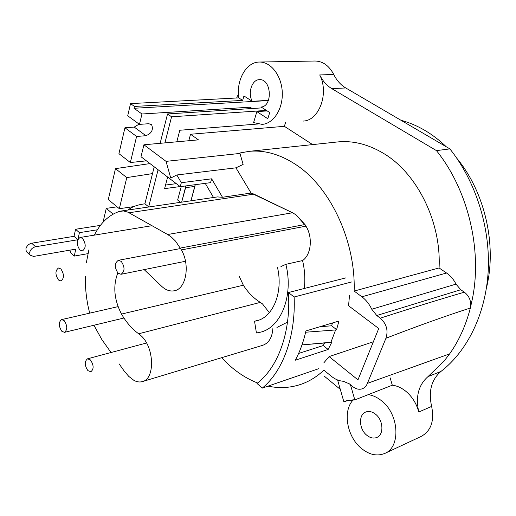 <?xml version="1.0" encoding="UTF-8"?>
<svg xmlns="http://www.w3.org/2000/svg" width="516" height="516" viewBox="0 0 516 516"><rect width="100%" height="100%" fill="white"/><g stroke="black" fill="none" stroke-linecap="round" stroke-linejoin="round"><path stroke-width="0.77" d="M75.788 249.125L74.259 256.084L70.479 252.634L71.066 249.944L70.479 252.634L74.259 256.084L87.952 253.64L74.259 256.084L75.788 249.125L33.592 256.426L75.788 249.125M167.539 113.946L262.438 107.85L167.539 113.946L160.134 143.313L167.539 113.946L171.57 116.79L266.443 110.424L171.57 116.79L167.539 113.946M165.546 185.05L176.317 183.664L165.546 185.05M144.899 203.807L143.854 203.955C136.953 204.955 131.67 206.98 128.013 210.018C131.67 206.98 136.953 204.955 143.854 203.955L144.899 203.807L154.22 166.816L144.899 203.807L148.66 206.832L158.089 169.77L148.66 206.832L144.899 203.807M179.813 130.251L257.6 124.027L179.813 130.251L176.807 141.81L179.813 130.251M164.933 142.88L171.57 116.79L164.933 142.88M147.621 206.987L143.88 207.696L147.621 206.987M164.617 188.624L180.136 186.573L164.617 188.624L167.629 177.04L164.617 188.624M100.42 225.376L75.568 229.265L74.027 236.334L31.708 243.197L35.507 246.764C32.489 247.551 30.541 249.441 29.664 252.434L30.063 255.149L33.592 256.426L30.063 255.149L29.664 252.434C30.541 249.441 32.489 247.551 35.507 246.764L77.69 239.785L35.507 246.764L31.708 243.197C28.696 243.971 26.755 245.855 25.89 248.841C26.755 245.855 28.696 243.971 31.708 243.197L74.027 236.334L75.568 229.265L79.412 232.664L97.35 229.801L79.412 232.664L77.993 239.134L79.412 232.664L75.568 229.265L100.42 225.376M27.258 252.472L26.29 251.55L25.89 248.841L26.29 251.55L30.063 255.149L27.258 252.472M77.742 239.656L74.027 236.334L77.742 239.656M144.164 269.616L160.715 285.38C165.043 289.824 169.551 291.63 174.24 290.792C186.018 289.141 190.423 265.379 181.426 249.912L175.517 241.107L171.357 237.044L167.661 234.509L127.936 212.173L123.401 210.954L119.286 211.45C108.766 215.082 100.465 222.976 94.376 235.128C100.465 222.976 108.766 215.082 119.286 211.45L123.401 210.954L127.936 212.173L167.661 234.509L292.507 212.753L296.171 214.933L305.969 226.156C313.006 237.392 311.193 254.801 302.57 260.561C304.788 270.055 305.362 279.362 304.292 288.483C305.362 279.362 304.788 270.055 302.57 260.561L285.87 264.334L302.57 260.561C311.193 254.801 313.006 237.392 305.969 226.156L181.426 249.912L175.517 241.107L171.357 237.044L167.661 234.509L292.507 212.753L296.171 214.933L304.975 224.531L305.969 226.156L181.426 249.912C190.423 265.379 186.018 289.141 174.24 290.792C169.551 291.63 165.043 289.824 160.715 285.38L144.164 269.616M239.108 276.066L243.352 285.213C248.119 292.643 253.782 298.364 260.335 302.382L262.483 303.898L269.333 312.657L262.483 303.898L260.335 302.382L138.669 333.775C132.122 329.066 126.401 322.494 121.512 314.076C114.068 299.635 112.836 285.922 117.816 272.932C112.836 285.922 114.068 299.635 121.512 314.076C126.401 322.494 132.122 329.066 138.669 333.775L140.829 335.535L138.669 333.775L260.335 302.382C253.782 298.364 248.119 292.643 243.352 285.213L121.512 314.076L243.352 285.213L239.108 276.066M405.363 390.902C411.929 396.243 416.406 403.28 418.786 412.013C415.399 396.746 418.476 384.942 428.016 376.609L440.916 371.468C467.432 351.054 485.969 313.612 488.226 270.468C490.348 227.33 475.636 181.148 449.875 148.885L436.459 150.62L331.762 88.629C326.731 85.579 322.713 81.018 319.714 74.943L333.749 74.478C329.131 65.719 322.906 61.23 315.07 61.017C322.906 61.23 329.131 65.719 333.749 74.478C336.722 80.464 340.715 84.953 345.733 87.952L449.875 148.885L436.459 150.62L331.762 88.629C326.731 85.579 322.713 81.018 319.714 74.943L333.749 74.478C336.722 80.464 340.715 84.953 345.733 87.952L449.875 148.885C475.636 181.148 490.348 227.33 488.226 270.468C485.969 313.612 467.432 351.054 440.916 371.468C431.389 379.724 428.299 391.373 431.634 406.408C428.299 391.373 431.389 379.724 440.916 371.468L428.016 376.609L444.102 361.052L449.623 353.892C458.911 340.824 465.819 325.531 470.36 308.013C444.979 316.211 416.838 326.293 385.936 338.264L367.398 383.362L449.623 353.892L444.102 361.052L428.016 376.609C418.476 384.942 415.399 396.746 418.786 412.013C416.406 403.28 411.929 396.243 405.363 390.902C401.151 387.639 396.798 385.736 392.302 385.207L368.185 394.663C372.707 395.25 377.093 397.236 381.343 400.629C399.21 413.967 401.087 447.424 384.543 453.525C376.886 456.505 369.101 454.744 361.174 448.236C346.662 436.355 342.45 410.375 353.389 399.771C342.45 410.375 346.662 436.355 361.174 448.236C369.101 454.744 376.886 456.505 384.543 453.525C401.087 447.424 399.21 413.967 381.343 400.629C377.093 397.236 372.707 395.25 368.185 394.663L354.821 399.906L346.346 400.797L343.908 401.938L337.587 379.97L343.908 401.938L348.435 400.177L343.908 401.938L346.346 400.797L354.821 399.906L350.441 384.723L354.821 399.906L392.302 385.207C396.798 385.736 401.151 387.639 405.363 390.902M421.095 436.472C431.015 431.021 434.53 420.998 431.634 406.408L418.786 412.013L431.634 406.408C434.53 420.998 431.015 431.021 421.095 436.472L385.052 453.287L421.095 436.472M366.702 435.182C358.917 429.054 358.349 414.477 365.85 411.987C368.998 410.871 372.242 411.626 375.577 414.238C383.407 420.211 384.13 434.878 376.77 437.484C373.487 438.716 370.133 437.949 366.702 435.182C358.917 429.054 358.349 414.477 365.85 411.987C368.998 410.871 372.242 411.626 375.577 414.238C383.407 420.211 384.13 434.878 376.77 437.484C373.487 438.716 370.133 437.949 366.702 435.182M400.984 120.28C408.969 122.421 416.799 125.717 424.475 130.167C432.15 134.637 439.419 140.178 446.295 146.789C439.419 140.178 432.15 134.637 424.475 130.167C416.799 125.717 408.969 122.421 400.984 120.28M456.905 158.373C484.95 192.242 497.05 245.139 486.472 287.851C497.05 245.139 484.95 192.242 456.905 158.373M133.85 380.324C136.766 381.924 139.572 382.356 142.261 381.634C155.277 379.189 154.432 347.113 140.829 335.535C154.432 347.113 155.277 379.189 142.261 381.634C139.572 382.356 136.766 381.924 133.85 380.324L128.742 376.377L124.085 370.907L128.742 376.377L133.85 380.324M272.861 328.627C272.184 337.625 268.778 343.192 262.644 345.333L142.564 381.543L262.644 345.333C268.778 343.192 272.184 337.625 272.861 328.627M256.42 332.981L254.543 321.236L256.716 320.784C273.125 317.179 283.368 292.172 277.473 267.359C283.368 292.172 273.125 317.179 256.716 320.784L259.458 319.888L254.543 321.236L256.42 332.981L260.464 332.194C280.994 327.492 293.746 295.623 285.87 264.334L280.93 266.572L285.87 264.334C293.746 295.623 280.994 327.492 260.464 332.194L256.42 332.981M323.764 344.604L323.087 345.591L323.764 344.604M348.558 305.743L349.532 295.197L348.558 305.743L378.731 328.524L357.956 379.866L329.124 356.582L373.378 341.76L329.124 356.582L323.758 362.948L329.124 356.582L357.956 379.866L378.731 328.524L348.558 305.743M323.906 370.178C316.727 376.88 308.89 381.659 300.402 384.504C289.844 387.955 279.059 388.496 268.056 386.123C279.059 388.496 289.844 387.955 300.402 384.504C308.89 381.659 316.727 376.88 323.906 370.178L331.13 376.112C334.974 379.234 339.012 380.95 343.23 381.247L349.384 383.859L352.731 386.587C355.963 389.122 359.162 389.844 362.335 388.767C364.651 387.864 366.334 386.058 367.398 383.362L449.623 353.892C458.911 340.824 465.819 325.531 470.36 308.013C444.979 316.211 416.838 326.293 385.936 338.264C388.438 330.556 386.561 323.855 380.311 318.166C410.678 308.342 438.69 299.673 464.342 292.172L460.782 289.74L376.751 315.515L380.311 318.166C410.678 308.342 438.69 299.673 464.342 292.172C469.515 296.255 471.521 301.538 470.36 308.013L472.604 297.809C482.234 248.577 467.58 189.185 436.459 150.62C467.58 189.185 482.234 248.577 472.604 297.809L470.36 308.013C471.521 301.538 469.515 296.255 464.342 292.172L460.782 289.74L376.751 315.515L371.765 309.232C369.288 304.027 365.999 299.886 361.89 296.797L446.559 273.016L439.077 267.946C441.47 222.254 417.167 173.35 383.736 153.51C417.167 173.35 441.47 222.254 439.077 267.946L354.144 291.069L361.89 296.797L446.559 273.016C450.526 275.744 453.68 279.446 456.009 284.129L460.782 289.74L456.009 284.129L371.765 309.232C369.288 304.027 365.999 299.886 361.89 296.797L354.144 291.069L439.077 267.946L446.559 273.016C450.526 275.744 453.68 279.446 456.009 284.129L371.765 309.232L376.751 315.515L380.311 318.166C386.561 323.855 388.438 330.556 385.936 338.264L367.398 383.362C366.334 386.058 364.651 387.864 362.335 388.767C359.162 389.844 355.963 389.122 352.731 386.587L349.384 383.859L343.23 381.247C339.012 380.95 334.974 379.234 331.13 376.112L323.906 370.178M257.594 383.007C244.455 377.867 232.477 369.424 221.667 357.685C232.477 369.424 244.455 377.867 257.594 383.007M295.707 164.514C329.995 186.618 355.795 240.914 354.144 291.069C355.795 240.914 329.995 186.618 295.707 164.514C280.059 154.284 264.54 149.892 249.131 151.349C264.54 149.892 280.059 154.284 295.707 164.514M239.856 152.988L249.131 151.349L337.864 141.919C353.196 140.468 368.488 144.332 383.736 153.51C368.488 144.332 353.196 140.468 337.864 141.919L249.131 151.349L239.856 152.988L243.12 164.43L239.856 152.988M235.935 167.829L243.12 164.43L235.935 167.829L176.853 174.976L181.31 182.716L211.637 178.82L210.547 182.658L180.252 186.663L181.31 182.716L176.853 174.976L170.725 178.033L166.055 161.366L239.979 153.433L166.055 161.366L143.912 144.783L198.434 139.855L190.533 134.257L188.811 140.72L190.533 134.257L284.368 126.323L285.574 122.473L284.368 126.323L312.625 144.596L284.368 126.323L190.533 134.257L198.434 139.855L143.912 144.783L141.003 156.735L180.252 186.663L181.31 182.716L211.637 178.82L210.547 182.658L180.252 186.663L141.003 156.735L143.912 144.783L166.055 161.366L170.725 178.033L176.853 174.976L235.935 167.829L251.073 193.049L292.507 212.753L253.969 194.119L129.071 212.753L253.969 194.119L251.073 193.049L235.935 167.829M276.924 327.454L287.489 322.132L276.924 327.454M256.865 111.617L267.204 110.914L256.865 111.617L253.601 122.595L262.109 124.369C273.435 123.724 282.981 109.102 282.278 92.493C281.73 75.878 270.971 61.752 259.49 62.043C246.319 61.791 236.083 80.128 238.708 97.879C236.083 80.128 246.319 61.791 259.49 62.043C270.971 61.752 281.73 75.878 282.278 92.493C282.981 109.102 273.435 123.724 262.109 124.369L253.601 122.595L256.865 111.617L267.817 118.732L269.707 112.527L261.161 107.031C273.054 106.212 271.403 78.613 259.464 79.664C251.943 79.477 247.532 92.97 252.234 101.291L268.417 100.368L252.234 101.291L243.939 95.957L252.234 101.291C247.532 92.97 251.943 79.477 259.464 79.664C271.403 78.613 273.054 106.212 261.161 107.031L269.707 112.527L267.817 118.732L256.865 111.617M252.092 108.515L250.066 107.205L249.634 108.676L250.066 107.205L141.958 113.997L134.031 108.276L268.333 100.581L134.031 108.276L134.463 106.438L242.655 100.414L243.939 95.957L242.655 100.414L238.74 97.879L130.535 103.613L134.463 106.438L134.031 108.276L141.958 113.997L250.066 107.205L252.092 108.515M139.475 124.382L141.958 113.997L139.475 124.382L148.814 123.711L151.581 124.679C153.594 129.703 151.698 133.373 145.893 135.702L136.592 136.469L130.361 162.527L146.389 160.844L130.361 162.527L118.938 153.665L124.936 127.768L134.237 127.084L139.12 124.124L134.237 127.084L145.893 135.702L136.592 136.469L124.936 127.768L134.237 127.084L145.893 135.702C151.698 133.373 153.594 129.703 151.581 124.679L148.814 123.711L139.475 124.382L127.716 115.771L130.535 103.613L134.463 106.438L242.655 100.414L238.74 97.879L130.535 103.613L127.716 115.771L139.475 124.382M115.468 168.642L149.982 163.585L115.468 168.642L108.296 199.563L119.331 208.703L126.762 177.601L115.468 168.642L108.296 199.563L119.331 208.703L126.762 177.601L115.468 168.642M117.074 206.832L106.257 208.374L103.039 222.254L106.257 208.374L113.133 214.14L106.257 208.374L117.074 206.832M303.053 121.06C318.946 120.944 329.382 93.299 319.714 74.943C329.382 93.299 318.946 120.944 303.053 121.06M222.493 197.273L211.637 178.82L222.493 197.273L251.073 193.049L222.493 197.273L217.404 196.919L222.493 197.273M195.19 184.689L194.919 186.431L185.599 187.676L181.671 202.156L185.87 185.921L185.599 187.676L194.919 186.431L190.946 200.795L195.19 184.689M152.51 173.595L126.762 177.601L152.51 173.595M133.676 206.632L119.331 208.703L133.676 206.632M181.258 186.528L177.633 200.015L180.594 202.311L177.633 200.015L181.258 186.528M236.715 97.988L237.341 95.776L238.489 95.718L237.341 95.776L238.56 96.563L237.341 95.776L236.715 97.988M324.196 376.08L340.296 389.38L324.196 376.08M352.841 399.752L353.163 400.016L352.841 399.752M390.148 377.815L392.302 385.207L390.148 377.815M205.245 183.361L213.508 197.486L205.245 183.361M101.871 339.586L111.037 352.505L101.871 339.586L93.912 325.248L101.871 339.586M119.086 363.857L124.085 370.907L119.086 363.857M88.894 249.821L86.327 262.818L88.894 249.821M85.327 276.157C85.14 286.277 86.088 296.507 88.184 306.846L89.687 313.154L88.184 306.846C86.088 296.507 85.14 286.277 85.327 276.157M331.653 325.783L332.472 322.971L331.653 325.783L336.593 329.647L338.941 321.029L305.917 330.937C303.498 341.831 299.951 351.583 295.287 360.213L328.131 349.474L323.235 345.546L324.629 342.998L323.235 345.546L298.609 353.454L323.235 345.546L328.131 349.474L295.287 360.213C299.951 351.583 303.498 341.831 305.917 330.937L338.941 321.029L336.593 329.647L335.606 329.95L336.593 329.647L331.653 325.783L319.92 326.738L331.653 325.783M331.827 342.166L330.846 342.482L335.606 329.95L305.633 332.22L335.606 329.95L330.846 342.482L301.995 344.901L331.827 342.166L328.131 349.474L331.827 342.166M294.133 296.997L351.493 282L294.133 296.997C295.829 336.406 282.839 371.281 262.276 388.116L318.649 368.714L262.276 388.116L257.007 383.472C277.995 367.56 291.082 332.143 288.425 292.533L345.868 277.866L288.425 292.533L294.133 296.997C295.829 336.406 282.839 371.281 262.276 388.116L257.007 383.472C277.995 367.56 291.082 332.143 288.425 292.533L294.133 296.997M87.894 370.617L90.861 371.759C93.996 369.069 93.854 365.122 90.442 359.929L87.526 358.813C84.372 361.477 84.495 365.412 87.894 370.617L90.861 371.759C93.996 369.069 93.854 365.122 90.442 359.929L87.526 358.813C84.372 361.477 84.495 365.412 87.894 370.617M61.823 331.285L64.474 332.336C67.596 329.705 67.499 325.802 64.197 320.636L61.585 319.604C58.456 322.216 58.534 326.112 61.823 331.285L64.474 332.336C67.596 329.705 67.499 325.802 64.197 320.636L61.585 319.604C58.456 322.216 58.534 326.112 61.823 331.285M82.502 238.373L80.064 237.476C76.355 240.308 76.303 244.5 79.909 250.041L82.399 250.963C86.095 248.099 86.127 243.9 82.502 238.373L80.064 237.476C76.355 240.308 76.303 244.5 79.909 250.041L82.399 250.963C86.095 248.099 86.127 243.9 82.502 238.373M58.502 280.014L60.959 280.968C64.3 278.253 64.274 274.241 60.875 268.939L58.463 268.01C55.102 270.7 55.115 274.705 58.502 280.014L60.959 280.968C64.3 278.253 64.274 274.241 60.875 268.939L58.463 268.01C55.102 270.7 55.115 274.705 58.502 280.014M118.067 273.183L121.047 274.286C124.924 271.39 124.995 267.095 121.26 261.393L118.345 260.309C114.442 263.173 114.352 267.462 118.067 273.183L121.047 274.286C124.924 271.39 124.995 267.095 121.26 261.393L118.345 260.309C114.442 263.173 114.352 267.462 118.067 273.183M136.592 136.469L130.361 162.527L118.938 153.665L124.936 127.768L136.592 136.469M304.975 224.531L180.387 248.054L304.975 224.531M345.733 87.952L331.762 88.629L345.733 87.952M315.07 61.017L259.49 62.043L315.07 61.017M257.361 320.61L256.716 320.784L257.361 320.61M217.404 196.919L121.183 211.025L217.404 196.919M146.525 342.992L87.526 358.813L146.525 342.992M123.943 318.017L64.474 332.336L123.943 318.017M118.048 306.639L61.585 319.604L118.048 306.639M152.014 225.685L80.064 237.476L152.014 225.685M185.496 261.27L121.047 274.286L185.496 261.27M180.645 248.519L118.345 260.309L180.645 248.519"/></g></svg>

